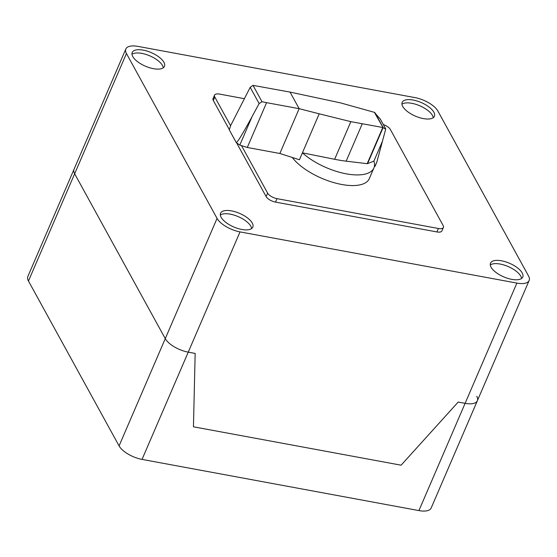 <?xml version="1.0" encoding="UTF-8"?>
<svg xmlns="http://www.w3.org/2000/svg" width="557" height="557" viewBox="0 0 557 557"><rect width="100%" height="100%" fill="white"/><g stroke="black" fill="none" stroke-linecap="round" stroke-linejoin="round"><path stroke-width="0.84" d="M367.578 163.633A0.947 0.397 -156.7 0 1 367.202 163.667L346.155 161.175A93.284 39.275 -156.7 0 1 334.646 159.288L302.416 152.834A43.892 18.478 23.3 0 0 346.301 173.84A43.892 18.478 23.3 0 0 373.872 168.012A43.892 18.478 23.3 0 0 373.907 161.077L367.578 163.633L383.098 127.602L374.367 112.333L380.306 119.114M382.687 127.476L350.847 121.656L319.217 113.816L299.436 159.748L279.851 153.488L247.287 147.473L239.809 145.085L252.029 116.719C242.949 133.36 237.707 142 236.3 142.627L229.261 129.823L230.675 125.548L250.197 87.324L253.01 85.36L290.037 92.093L340.536 102.885L374.367 112.333M373.872 168.012L369.291 178.651A43.892 18.478 -156.7 0 1 341.72 184.478A43.892 18.478 -156.7 0 1 292.237 157.45M230.675 125.548L229.254 129.83L236.293 142.641L239.809 145.085M253.01 85.36L261.992 101.701L259.123 103.56L252.029 116.719M279.851 153.488L299.151 108.678L266.587 102.662L247.287 147.473M266.587 102.662L261.992 101.701M319.217 113.816L299.151 108.678L290.037 92.093M374.325 166.592L374.972 166.32A1.532 0.648 23.3 0 0 375.146 166.153L376.894 161.857L385.688 129.196L383.098 127.602M383.16 127.595L375.028 112.799M385.632 128.806L380.111 118.752M374.972 166.32L376.894 161.857M383.327 124.573A7.979 3.363 -156.7 0 1 390.346 129.461L443.17 225.578A7.979 3.363 -156.7 0 1 443.421 227.43A7.979 3.363 -156.7 0 1 438.408 228.488L277.003 198.647A7.979 3.363 -156.7 0 1 267.611 193.119L241.508 145.628M236.871 143.358L266.121 196.579A7.979 3.363 23.3 0 0 275.513 202.1L436.925 231.942A7.979 3.363 23.3 0 0 441.931 230.883L443.421 227.43M230.591 125.757L214.786 97.002A7.979 3.363 -156.7 0 1 214.536 95.156A7.979 3.363 -156.7 0 1 219.549 94.098L244.154 98.645M214.536 95.156L213.046 98.61A7.979 3.363 23.3 0 0 213.296 100.462L229.108 129.231M521.596 278.451A17.552 7.394 23.3 0 0 520.816 276.209A17.552 7.394 23.3 0 0 500.144 264.06A17.552 7.394 23.3 0 0 490.285 264.965M522.215 272.965A17.552 7.394 -156.7 0 1 522.765 277.024A17.552 7.394 -156.7 0 1 511.737 279.356A17.552 7.394 -156.7 0 1 491.065 267.207A17.552 7.394 -156.7 0 1 490.515 263.141A17.552 7.394 -156.7 0 1 505.519 261.797A17.552 7.394 -156.7 0 1 522.215 272.965M433.249 117.694A17.552 7.394 23.3 0 0 432.462 115.452A17.552 7.394 23.3 0 0 411.79 103.303A17.552 7.394 23.3 0 0 401.938 104.208M423.39 118.599A17.552 7.394 -156.7 0 1 402.718 106.443A17.552 7.394 -156.7 0 1 402.168 102.377A17.552 7.394 -156.7 0 1 413.19 100.051A17.552 7.394 -156.7 0 1 434.411 116.267A17.552 7.394 -156.7 0 1 423.39 118.599M251.646 228.537A17.552 7.394 23.3 0 0 250.866 226.302A17.552 7.394 23.3 0 0 230.194 214.146A17.552 7.394 23.3 0 0 220.335 215.058M252.265 223.051A17.552 7.394 -156.7 0 1 252.815 227.117A17.552 7.394 -156.7 0 1 241.787 229.449A17.552 7.394 -156.7 0 1 221.115 217.293A17.552 7.394 -156.7 0 1 220.565 213.227A17.552 7.394 -156.7 0 1 235.569 211.89A17.552 7.394 -156.7 0 1 252.265 223.051M163.292 67.78A17.552 7.394 23.3 0 0 162.512 65.545A17.552 7.394 23.3 0 0 147.8 55.052A17.552 7.394 23.3 0 0 131.981 54.294M132.768 56.536A17.552 7.394 -156.7 0 1 132.218 52.469A17.552 7.394 -156.7 0 1 143.24 50.137A17.552 7.394 -156.7 0 1 163.911 62.293A17.552 7.394 -156.7 0 1 164.461 66.36A17.552 7.394 -156.7 0 1 149.457 67.696A17.552 7.394 -156.7 0 1 132.768 56.536M125.826 48.995L74.039 169.251A19.509 8.216 23.3 0 0 74.652 173.763A19.509 8.216 -156.7 0 1 74.039 169.251L27.85 276.502A19.509 8.216 23.3 0 0 28.463 281.013L126.439 53.514A19.509 8.216 -156.7 0 1 125.826 48.995A19.509 8.216 -156.7 0 1 138.08 46.405L414.958 97.6A19.509 8.216 -156.7 0 1 437.92 111.101L528.537 275.987A19.509 8.216 -156.7 0 1 529.15 280.498A19.509 8.216 -156.7 0 1 516.896 283.088L240.025 231.9A19.509 8.216 -156.7 0 1 217.056 218.393L126.439 53.514M217.056 218.393L165.269 338.649L74.652 173.763L165.269 338.649A19.509 8.216 23.3 0 0 188.238 352.149A19.509 8.216 -156.7 0 1 165.269 338.649L119.08 445.899A19.509 8.216 23.3 0 0 142.042 459.4L188.238 352.149L195.159 353.43L188.238 352.149L240.025 231.9M516.896 283.088L465.109 403.345A19.509 8.216 23.3 0 0 477.363 400.755A19.509 8.216 -156.7 0 1 465.109 403.345L458.188 402.063L401.11 465.192L193.453 426.801L195.159 353.43L193.453 426.801L401.11 465.192L458.188 402.063L465.109 403.345L418.92 510.595A19.509 8.216 23.3 0 0 431.174 508.005L477.363 400.755A19.509 8.216 -156.7 0 0 476.75 396.236M119.08 445.899L28.463 281.013M418.92 510.595L142.042 459.4M259.123 103.56L250.197 87.324M334.646 159.288L350.847 121.656M373.907 161.077L382.45 141.234M367.202 163.667L382.77 127.511M346.155 161.175L362.147 124.044M436.925 231.942L438.408 228.488M275.513 202.1L277.003 198.647M266.121 196.579L267.611 193.119M213.296 100.462L214.786 97.002M385.681 128.862L380.222 118.933M529.15 280.498L477.363 400.755"/></g></svg>
